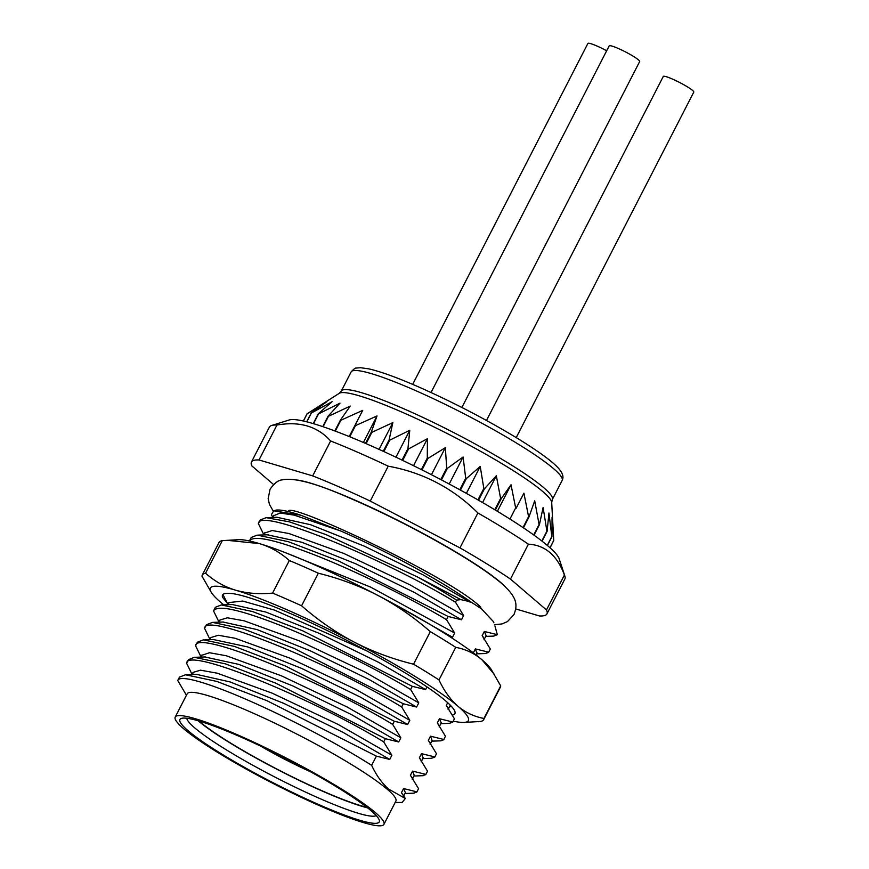 <?xml version="1.0" encoding="UTF-8"?>
<svg xmlns="http://www.w3.org/2000/svg" width="869" height="869" viewBox="0 0 869 869"><rect width="100%" height="100%" fill="white"/><g stroke="black" fill="none" stroke-linecap="round" stroke-linejoin="round"><path stroke-width="1.3" d="M183.696 728.765A117.326 14.295 -152.8 0 0 297.676 795.635A117.326 14.295 -152.8 0 0 383.935 824.344A117.326 14.295 -152.8 0 0 375.451 812.656A117.326 14.295 -152.8 0 0 261.482 745.787A117.326 14.295 -152.8 0 0 175.223 717.077A117.326 14.295 -152.8 0 0 183.696 728.765M188.008 730.644A112.058 13.654 27.2 0 1 181.436 718.391A112.058 13.654 27.2 0 1 268.38 749.838A112.058 13.654 27.2 0 1 371.139 810.777A112.058 13.654 27.2 0 1 379.253 820.054A112.058 13.654 27.2 0 1 302.879 797.362A112.058 13.654 27.2 0 1 188.008 730.644M383.935 824.344L395.895 801.066A117.326 14.295 -152.8 0 0 387.411 789.389A117.326 14.295 -152.8 0 0 273.442 722.508A117.326 14.295 -152.8 0 0 187.183 693.799L175.223 717.077M395.145 802.521L402.119 802.445L405.367 798.492L388.812 789.226C382.121 783.404 376.396 775.452 371.65 765.361A131.827 16.066 -152.8 0 0 249.436 700.805A131.827 16.066 -152.8 0 0 177.873 680.188A131.827 16.066 -152.8 0 0 177.743 680.525L186.433 695.254M275.115 510.342A123.919 15.099 27.2 0 1 300.772 515.219L273.681 510.798L271.41 514.72L272.79 517.24M249.414 541.05C253.107 534.946 274.376 539.399 313.253 554.4C354.878 570.52 410.863 598.306 446.525 619.673L448.154 616.49L461.482 619.771L463.633 615.578L455.486 602.217C385.977 559.788 258.484 506.551 258.386 523.594L263.796 534.674M222.942 594.461L227.939 604.542M177.873 680.188L179.448 677.136L185.51 674.768L216.696 681.383L266.989 700.707L376.386 756.139L389.703 759.43L391.865 755.237L383.718 741.876L385.358 738.683L398.675 741.974L400.837 737.781L392.69 724.42L394.33 721.227L407.648 724.518L409.799 720.325L401.663 706.964L403.303 703.771L416.62 707.051L418.771 702.869L410.635 689.508L412.275 686.314L302.673 630.796L252.423 611.504L221.334 604.943L215.327 607.301L213.524 610.885L218.977 622.019M403.303 703.771L294.037 648.404L243.602 629.015L212.47 622.389L206.366 624.757L204.563 628.341L209.961 639.399M394.33 721.227L285.119 665.882L234.5 646.427L203.368 639.856L197.393 642.224L195.59 645.797L201 656.877M385.358 738.683L275.799 683.186L225.538 663.883L194.33 657.312L188.421 659.68L186.618 663.253L192.06 674.377M488.574 652.456L490.312 649.002L488.574 652.456L485.032 653.542M452.684 722.28L454.422 718.826L452.684 722.28L449.023 723.366M443.711 739.747L445.449 736.282L443.711 739.747L440.92 740.822L431.806 741.148M434.739 757.203L436.488 753.738L434.739 757.203L431.165 758.279M425.767 774.659L427.515 771.205L425.767 774.659L422.019 775.735M416.794 792.115L418.543 788.661L416.794 792.115L413.329 793.201M249.446 540.974L251.217 537.476L257.257 535.108L288.302 541.68L338.812 561.081L448.154 616.49M448.632 635.912L452.51 637.227L454.661 633.034L446.525 619.673M454.661 633.034L370.715 587.151L283.62 551.978M476.962 653.282L475.354 648.904L473.323 652.858M488.671 652.195L475.354 648.904M417.305 576.875L460.928 599.643L456.573 600.11A131.827 16.066 -152.8 0 0 417.305 576.875L326.103 534.641L289.301 521.813L266.164 517.663L260.189 520.02L258.386 523.594M463.633 615.578L409.788 584.728L343.711 553.401L288.888 533.501L272.138 530.524L264.632 533.055M486.108 635.608L484.326 631.448L482.176 635.641L490.312 649.002M493.462 636.119L497.34 634.696L484.326 631.448M300.772 515.219L340.833 531.024L294.2 515.132L280.122 513.047L273.539 515.784M452.51 637.227L392.745 603.314M461.482 619.771L414.404 592.473L355.584 563.72L301.804 542.256L267.196 534.783M483.37 637.216L482.176 635.641M340.833 531.024A121.942 14.86 27.2 0 1 470.705 601.826L481.513 608.854L493.32 621.531A123.919 15.099 27.2 0 1 493.874 622.78L493.32 621.531M460.928 599.643L470.705 601.826M470.455 602.315L423.312 574.985L364.437 546.21L310.635 524.746L276.961 517.272M447.698 702.706L446.286 705.465L454.422 718.826M452.792 722.02L439.464 718.728L437.313 722.921L445.449 736.282M443.82 739.476L430.492 736.195L428.341 740.377L436.488 753.738M434.848 756.932L421.519 753.651L419.369 757.833L427.515 771.205M425.875 774.388L412.547 771.107L410.396 775.289L418.543 788.661M416.903 791.844L403.574 788.563L401.424 792.745L405.367 798.492M376.386 756.139L371.65 765.361M412.275 686.314L425.593 689.595L426.983 686.901M456.573 600.11L455.486 602.217M497.34 634.696L494.917 625.93M213.524 610.885C217.25 604.781 238.54 609.234 277.407 624.246C319.879 640.757 374.615 667.968 410.635 689.508M204.563 628.341C204.497 611.233 332.512 664.687 401.663 706.964M195.59 645.797C195.807 628.776 323.257 682.035 392.69 724.42M186.618 663.253C187.009 646.297 314.165 699.436 383.718 741.876M273.594 484.533L251.912 465.958A166.109 20.248 27.2 0 1 251.456 462.026A166.109 20.248 27.2 0 1 259.005 459.962L312.688 475.886A166.109 20.248 27.2 0 1 370.27 501.087L459.962 547.883A166.109 20.248 27.2 0 1 510.461 579.08L546.482 609.951A166.109 20.248 27.2 0 1 546.938 613.883A166.109 20.248 27.2 0 1 539.388 615.947L515.751 608.93M251.456 462.026L269.401 427.113A166.109 20.248 27.2 0 1 271.66 425.473A166.109 20.248 27.2 0 1 276.95 425.05C299.631 421.041 317.522 426.342 330.622 440.974A166.109 20.248 27.2 0 1 358.071 452.423A166.109 20.248 27.2 0 1 388.215 466.175C422.899 472.454 452.803 488.052 477.907 512.971A166.109 20.248 27.2 0 1 528.406 544.168C545.2 545.135 557.203 555.432 564.415 575.039A166.109 20.248 27.2 0 1 564.893 576.18A166.109 20.248 27.2 0 1 564.883 578.971L546.938 613.883M271.66 425.473L289.181 419.988A152.922 18.64 27.2 0 1 368.749 444.798A152.922 18.64 27.2 0 1 559.147 558.734L564.893 576.18M546.482 609.951L564.415 575.039M510.461 579.08L528.406 544.168M459.962 547.883L477.907 512.971M370.27 501.087L388.215 466.175M312.688 475.886L330.622 440.974M259.005 459.962L276.95 425.05M303.346 421.02L307.029 413.85A139.083 16.945 27.2 0 1 307.126 413.796L303.4 421.031M306.67 421.813L311.189 413.025A139.083 16.945 27.2 0 1 311.374 413.025L306.844 421.856M313.231 423.616L318.26 413.818A139.083 16.945 27.2 0 1 318.554 413.872L313.503 423.692M322.725 426.625L328.08 416.197A139.083 16.945 27.2 0 1 328.46 416.305L323.094 426.755M334.837 430.948L340.409 420.107A139.083 16.945 27.2 0 1 340.865 420.259L335.293 431.111M349.219 436.564L354.932 425.441A139.083 16.945 27.2 0 1 355.464 425.647L349.751 436.77M365.501 443.386L371.313 432.089A139.083 16.945 27.2 0 1 371.889 432.338L366.088 443.646M383.251 451.293L389.127 439.877A139.083 16.945 27.2 0 1 389.746 440.159L383.881 451.587M402.032 460.103L407.941 448.61A139.083 16.945 27.2 0 1 408.593 448.925L402.684 460.418M421.367 469.608L427.287 458.072A139.083 16.945 27.2 0 1 427.95 458.408L422.03 469.933M440.779 479.569L446.709 468.043A139.083 16.945 27.2 0 1 447.361 468.38L441.441 479.916M459.799 489.758L465.708 478.265A139.083 16.945 27.2 0 1 466.338 478.613L460.429 490.105M477.95 499.903L483.827 488.487A139.083 16.945 27.2 0 1 484.424 488.823L478.547 500.251M494.798 509.766L500.609 498.458A139.083 16.945 27.2 0 1 501.152 498.784L495.341 510.092M509.94 519.065L515.654 507.93A139.083 16.945 27.2 0 1 516.132 508.246L523.909 493.168L516.132 508.246M523.008 527.548L528.591 516.686A139.083 16.945 27.2 0 1 528.982 516.968L523.41 527.82M533.707 534.956L539.084 524.496A139.083 16.945 27.2 0 1 539.399 524.735L534.033 535.185M541.832 540.996L546.894 531.165A139.083 16.945 27.2 0 1 547.112 531.372L542.06 541.181M547.264 545.384L551.815 536.531A139.083 16.945 27.2 0 1 551.934 536.694L547.405 545.504M550.001 547.752L553.738 540.475A139.083 16.945 27.2 0 1 553.749 540.583L550.044 547.796M550.077 547.818L552.608 542.799M546.894 531.165L543.114 507.485L539.399 524.735M551.815 536.531L548.947 513.025L547.112 531.372M553.738 540.475L552.065 517.305L551.934 536.694M551.696 502.456L552.336 499.534A118.651 14.458 27.2 0 0 404.628 409.147A118.651 14.458 -152.8 0 0 341.289 391.072L339.29 393.299A119.716 14.588 -152.8 0 1 402.445 412.319A119.716 14.588 -152.8 0 1 542.843 491.604A119.716 14.588 -152.8 0 1 551.696 502.456L553.749 540.583M307.029 413.85L339.29 393.299M311.189 413.025L326.907 401.652L307.126 413.796M318.26 413.818L332.143 401.663L311.374 413.025M328.08 416.197L339.996 403.151L318.554 413.872M340.409 420.107L350.272 406.073L328.46 416.305M354.932 425.441L362.71 410.374L340.865 420.259M371.313 432.089L377.016 415.936L355.464 425.647M389.127 439.877L392.842 422.616L371.889 432.338M407.941 448.61L409.777 430.264L389.746 440.159M427.287 458.072L427.429 438.682L408.593 448.925M446.709 468.043L445.341 447.676L427.95 458.408M465.708 478.265L463.09 457.007L447.361 468.38M483.827 488.487L480.231 466.447L466.338 478.613M500.609 498.458L496.329 475.777L484.424 488.823M515.654 507.93L511.015 484.761L501.152 498.784M528.591 516.686L523.909 493.168M539.084 524.496L534.696 500.805L528.982 516.968M497.372 511.309L511.015 484.761M482.567 502.564L496.329 475.777M466.381 493.386L480.231 466.447M449.197 484.022L463.09 457.007M431.437 474.724L445.341 447.676M413.535 465.708L427.429 438.682M395.938 457.203L409.777 430.264M379.08 449.392L392.842 422.616M363.383 442.473L377.016 415.936M198.968 721.009A105.464 12.85 -152.8 0 0 199.381 721.368A105.464 12.85 -152.8 0 0 280.198 770.77A105.464 12.85 -152.8 0 0 366.903 807.323M198.165 720.781A106.778 13.013 -152.8 0 0 198.295 720.89A106.778 13.013 -152.8 0 0 279.775 770.738A106.778 13.013 -152.8 0 0 367.565 807.844M376.223 815.6A106.778 13.013 27.2 0 1 294.895 787.042A106.778 13.013 27.2 0 1 194.71 727.874A106.778 13.013 27.2 0 1 186.813 718.25M219.651 622.139L219.9 620.053L227.363 617.805L244.146 620.824L298.979 640.735L364.991 672.041L418.771 702.869M439.464 718.728L441.235 722.91M228.623 604.683L228.884 602.565L242.733 601.055L274.571 610.136L366.36 650.664M222.975 622.019L257.028 629.569L310.809 651.044L369.586 679.775L416.62 707.051M437.313 722.921L438.736 724.811M232.403 604.542L265.827 612.058L319.629 633.512L378.482 662.276L425.593 689.595M446.286 705.465L448.958 709.234M401.424 792.745L402.934 794.787M185.445 674.768L196.546 674.366L230.035 681.915L283.826 703.379L342.636 732.132L389.703 759.43M410.396 775.289L413.079 779.069M204.736 656.953L238.79 664.383L292.603 685.837L351.51 714.622L398.675 741.974M419.369 757.833L420.813 759.767M213.307 639.53L247.882 646.971L301.684 668.424L360.537 697.199L407.648 724.518M428.341 740.377L429.873 742.463M403.574 788.563L405.41 792.637L403.259 796.83M192.733 674.507L192.994 672.41L200.478 670.184L217.283 673.203L272.116 693.136L338.106 724.42L391.865 755.237M412.547 771.107L414.231 775.398M201.814 655.291L209.505 652.728L226.331 655.769L281.165 675.713L347.111 706.986L400.837 737.781M209.82 639.66L210.917 637.531L218.336 635.261L235.108 638.259L289.931 658.159L355.986 689.475L409.799 720.325M421.519 753.651L423.105 758.05M430.492 736.195L432.121 740.551M226.939 540.301L259.407 543.592A145.014 17.673 27.2 0 1 377.906 595.439C359.484 585.88 339.627 578.472 318.336 573.214A158.201 19.281 -152.8 0 0 289.323 560.516C280.361 552.543 270.389 546.894 259.407 543.592A145.014 17.673 -152.8 0 0 238.714 539.682L222.312 540.627A158.201 19.281 -152.8 0 0 219.021 542.452L202.271 575.039A158.201 19.281 -152.8 0 0 201.999 576.234L211.482 592.669A145.014 17.673 -152.8 0 0 220.889 602.489A145.014 17.673 -152.8 0 0 223.735 604.857M453.27 721.14A145.014 17.673 -152.8 0 0 463.981 722.432L480.383 721.487A158.201 19.281 -152.8 0 0 483.675 719.662L500.425 687.075A158.201 19.281 -152.8 0 0 500.707 685.88L491.213 669.445A145.014 17.673 -152.8 0 0 481.806 659.625A145.014 17.673 -152.8 0 0 377.906 595.439C396.275 605.074 413.742 617.142 430.296 631.633L413.546 664.209C392.256 658.952 372.388 651.544 353.976 641.985A145.014 17.673 -152.8 0 0 235.477 590.138A145.014 17.673 -152.8 0 0 211.482 592.669M227.07 602.967L222.507 597.209C221.682 594.592 223.376 593.31 227.591 593.364A129.85 15.827 27.2 0 1 350.989 642.517A129.85 15.827 27.2 0 1 454.9 711.515A129.85 15.827 27.2 0 1 452.499 715.122M463.981 722.432A145.014 17.673 -152.8 0 0 457.887 706.182A145.014 17.673 -152.8 0 0 353.976 641.985C335.608 632.35 318.141 620.281 301.586 605.791A158.201 19.281 27.2 0 0 272.573 593.103C258.875 594.353 246.514 593.364 235.477 590.138C224.495 586.825 214.524 581.187 205.573 573.214A158.201 19.281 -152.8 0 0 202.271 575.039M449.479 706.812L451.478 706.443M483.675 719.662A158.201 19.281 -152.8 0 0 483.957 718.467C473.985 716.556 465.295 712.461 457.887 706.182C450.522 699.806 444.222 691.061 438.997 679.927A158.201 19.281 -152.8 0 0 413.546 664.209M494.461 674.529L481.806 659.625C474.398 653.347 465.708 649.252 455.736 647.34A158.201 19.281 -152.8 0 0 430.296 631.633M222.312 540.627L205.573 573.214M289.323 560.516L272.573 593.103M318.336 573.214L301.586 605.791M455.736 647.34L438.997 679.927M500.707 685.88L483.957 718.467M606.66 50.782A17.141 2.086 27.2 0 0 597.036 46.057A17.141 2.086 -152.8 0 0 587.889 43.45L412.677 384.37M461.884 407.485L639.671 61.558A17.141 2.086 27.2 0 0 618.337 48.501A17.141 2.086 -152.8 0 0 609.18 45.883L431.035 392.516M516.229 437.585L693.777 92.114A17.141 2.086 27.2 0 0 672.443 79.057A17.141 2.086 -152.8 0 0 663.297 76.439L486.488 420.466M260.711 746.145A69.216 8.44 -152.8 0 0 310.537 771.759M505.378 586.836A123.919 15.099 -152.8 0 0 500.457 582.263A123.919 15.099 -152.8 0 0 398.838 520.824A123.919 15.099 -152.8 0 0 297.654 480.079M351.087 371.997A118.651 14.458 27.2 0 1 414.426 390.072A118.651 14.458 27.2 0 1 562.145 480.459C563.688 477.581 563.014 474.192 560.136 470.292C555.356 463.818 542.039 453.368 515.187 436.955C484.359 418.467 452.097 401.76 418.413 386.846C397.024 377.515 380.492 371.519 368.804 368.869L360.548 367.706L356.475 368.054C355.562 367.685 353.759 368.999 351.087 371.997L341.289 391.072M260.211 745.917L311.015 772.02M476.679 653.846L485.793 653.51M485.706 636.39L493.972 636.097M476.093 654.976L477.146 652.934M264.752 532.816L263.676 534.913M483.99 639.725L486.151 635.532M273.789 515.295L272.692 517.424M268.369 534.739L258.549 535.098M277.2 517.261L266.164 517.663M552.336 499.534L562.145 480.459M440.855 723.66L449.99 723.323M449.794 706.193L451.196 706.149M219.966 620.086L218.901 622.171M439.149 726.973L441.311 722.78M228.949 602.597L227.863 604.705M448.1 709.495L450.261 705.302M223.539 621.998L212.47 622.4M439.225 725.55L438.541 724.518M232.371 604.542L221.334 604.943M403.064 794.983L402.64 794.342M205.388 656.931L194.33 657.333M421.204 760.364L420.498 759.289M214.469 639.486L204.802 639.845M193.059 672.432L191.984 674.529M412.221 779.319L414.372 775.126M201.999 654.933L200.891 657.094M421.139 761.863L423.301 757.681M432.262 740.258L430.112 744.451M404.965 793.495L414.111 793.169M413.916 776.028L423.029 775.691M422.834 758.583L431.915 758.257M273.192 510.972L269.444 504.422L268.152 498.589L270.074 489.247C274.289 483.305 278.276 480.188 282.045 479.905C293.668 477.255 316.055 483.24 349.208 497.861C382.371 512.156 415.523 528.863 448.665 547.991C468.098 559.267 488.628 572.389 501.424 583.273C517.609 597.59 517.652 604.9 513.959 614.589L507.485 621.585L501.989 623.931L494.515 624.702M288.606 510.766C294.45 503.89 452.282 578.363 480.829 607.29"/></g></svg>
